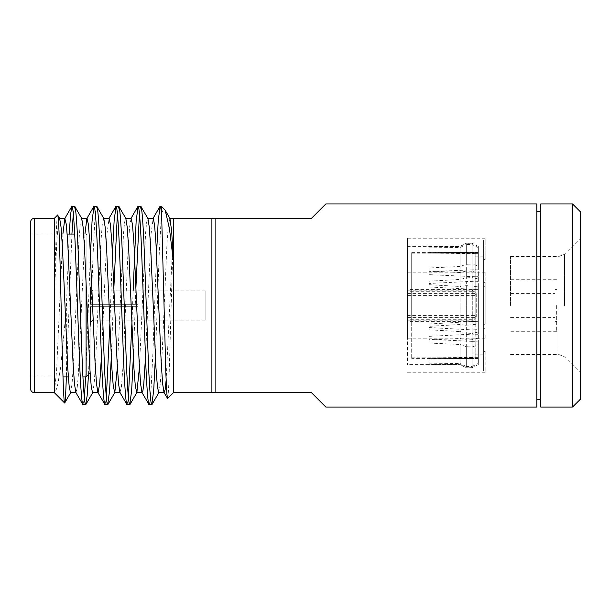 <?xml version="1.0" encoding="UTF-8"?>
<svg xmlns="http://www.w3.org/2000/svg" width="611" height="611" viewBox="0 0 611 611"><rect width="100%" height="100%" fill="white"/><g stroke="black" fill="none" stroke-linecap="round" stroke-linejoin="round"><path stroke-width="0.46" stroke-dasharray="3.06 2.29" d="M540.773 399.479L540.773 211.521L540.773 399.479M536.802 399.479L536.802 211.521L536.802 399.479M540.773 407.079L540.773 203.921M572.515 203.921L572.515 407.079M580.45 399.143L580.45 211.857M510.575 305.5L510.575 256.467L510.575 305.5M556.644 305.5L556.644 331.292L556.644 305.5M555.055 305.5L555.055 289.629L555.055 305.5M205.143 320.179L205.143 290.821L205.143 320.179L92.849 320.179L90.466 322.562L90.466 306.691L90.466 324.151L90.069 324.151L90.069 286.849L90.069 324.151M205.143 290.821L92.849 290.821L92.849 304.309L138.086 304.309L138.086 306.691L92.849 306.691L92.849 320.179L92.849 306.691L90.466 306.691L90.466 322.562M90.466 286.849L90.466 304.309L138.086 304.309L138.086 306.691L138.086 304.309L90.466 304.309L90.466 286.849L90.069 286.849M90.466 324.151L90.466 306.691L138.086 306.691L90.466 306.691L138.086 306.691L138.086 304.309L92.849 304.309L92.849 290.821L90.466 288.438L90.466 304.309L90.466 288.438M90.069 238.046L90.069 372.328L90.069 238.046L86.105 234.074L86.105 283.473L86.105 234.074L74.687 234.074M82.936 376.926L68.333 376.926M63.002 376.926L30.55 376.926L30.55 234.074L30.55 376.926M67.195 234.074L30.55 234.074M215.859 392.3L215.859 218.7L211.895 218.7L211.895 392.3L211.895 218.7L211.895 392.3L311.091 392.3L325.877 407.079M161.403 206.297L161.403 212.911M155.393 357.107L159.143 255.902L161.403 214.415C162.938 209.68 164.054 208.084 164.741 209.634M149.122 404.703L149.993 401.435L150.955 391.407L152.796 355.098L156.538 254.039M133.343 357.229L135.925 287.567M139.438 213.651L140.774 206.297M127.073 404.703L128.409 397.349M132.045 320.179L133.129 290.821M111.294 357.351L113.883 287.575M117.388 213.651L118.725 206.297M105.031 404.703L106.367 397.349M109.858 323.883L112.447 254.054M88.503 374.52L93.009 255.902L94.85 219.593L95.812 209.565L96.683 206.297M82.989 404.703L84.326 397.349M85.708 376.926L90.069 263.013M54.387 218.28L54.348 392.705M57.625 215.041C56.533 215.278 55.433 251.847 54.425 294.204L56.884 240.283L58.228 223.817L59.672 218.478M167.59 398.517C168.01 398.074 168.491 391.613 169.018 379.133L173.402 230.21L173.402 392.705M325.877 203.921L311.091 218.7L215.859 218.7M536.802 203.921L536.802 407.079M62.88 234.074L56.556 371.213L54.348 392.231C55.089 392.667 56.151 390.46 57.533 385.61L60.649 367.509L66.347 308.25L69.242 234.074M71.915 234.074L66.347 376.712L66.347 308.25M73.305 213.651L74.641 206.297M30.55 222.259L30.55 388.741M211.895 218.7L211.895 218.295M211.895 392.705L211.895 392.3M173.402 218.295L173.402 230.21L166.123 380.447M70.486 392.697L72.06 384.006L73.473 363.644L78.773 243.079L80.201 224.565L81.729 218.486M92.544 392.697L94.117 384.006L95.53 363.652L100.83 243.071L102.258 224.558L103.786 218.486M117.373 367.41L123.537 233.181L124.636 221.976L125.843 218.486M139.423 367.494L145.586 233.196L146.693 221.976L147.893 218.486M158.707 392.697L160.281 384.006L161.694 363.644L166.994 243.079L168.422 224.565L169.95 218.486M75.848 392.514L77.123 388.474L78.307 375.666L84.921 234.074M101.426 356.931L106.994 233.723L109.125 218.295M119.939 392.514L121.467 386.442L122.895 367.921L128.188 247.34L129.601 226.987L131.113 218.303M145.517 356.961L151.085 233.73L153.178 218.303M92.849 304.309L90.466 304.309L92.849 304.309M485.18 322.967L483.591 322.967L483.591 276.057L483.591 286.75L485.18 286.75L485.18 324.25L485.18 286.75L483.591 286.75L483.591 327.343L483.591 283.657L483.591 334.943L483.591 324.25L485.18 324.25L483.591 324.25L483.591 334.943L485.18 334.943L485.18 338.83L485.18 334.943L483.591 334.943L483.591 322.967L485.18 322.967L485.18 305.5L485.18 322.967M483.591 276.057L485.18 276.057L485.18 272.17L485.18 276.057L483.591 276.057L483.591 288.033L483.591 276.057M485.18 292.776L485.18 286.75L483.591 286.75L483.591 240.054L483.591 286.75L485.18 286.75L485.18 324.25L485.18 292.776M407.415 292.776L407.415 338.83L407.415 292.776M472.28 290.187L472.28 319.293L476.252 315.589L476.252 293.593L472.28 290.187L407.415 290.187L407.415 289.629L407.415 319.293L407.415 315.589L476.252 315.589M472.28 291.707L407.415 291.707L407.415 317.407L476.252 317.109L472.28 321.371L472.28 291.707L476.252 295.411L476.252 317.109M485.18 305.5L485.18 282.068L485.18 305.5L485.18 286.75L483.591 286.75L485.18 286.75L485.18 324.25L483.591 324.25L485.18 324.25L483.591 324.25L483.591 351.615L485.18 351.615L483.591 351.615L483.591 324.25L483.591 370.946L483.591 324.25L485.18 324.25L483.591 324.25L485.18 324.25L485.18 286.75L483.591 286.75L483.591 259.385L485.18 259.385L483.591 259.385L483.591 286.75L485.18 286.75L485.18 305.5M407.415 295.411L476.252 295.411M407.415 317.109L407.415 291.707M407.415 320.813L472.28 320.813M472.28 319.293L407.415 319.293M407.415 315.589L407.415 290.187M407.415 293.891L476.252 293.891M485.18 288.033L483.591 288.033L485.18 288.033L485.18 276.057L485.18 288.033M475.19 324.09L475.19 256.811L475.19 324.09M485.18 351.615L485.18 372.786L485.18 370.946L483.591 370.946L485.18 370.946L485.18 351.615M411.699 325.48L411.699 253.175L411.699 325.48M475.19 325.48L475.19 253.175L475.19 325.48M429.029 324.013L429.029 329.825L429.029 326.312L460.06 324.51L466.3 325.342L478.306 324.044L478.306 272.964L472.074 271.269L472.074 324.999L472.074 321.501L429.029 324.013L429.029 326.312M475.19 289.385L478.306 289.316L478.306 334.278L475.19 334.248L475.19 289.385L429.029 286.987L429.029 283.473L475.19 281.19L475.19 253.611L429.029 253.13L429.029 252.626L475.19 252.381L475.19 269.726L429.029 271.643L429.029 274.652L475.19 276.752L475.19 321.615L472.074 321.501M411.699 285.215L411.699 358.619L411.699 285.215M483.591 240.054L485.18 240.054L485.18 238.214L485.18 240.054L483.591 240.054L483.591 259.385L483.591 240.054M407.415 305.5L407.415 238.214L407.415 305.5M407.415 282.916L407.415 364.645L407.415 282.916M429.029 283.473L429.029 281.175L429.029 284.688L460.06 286.49L460.06 338.448L429.029 340.022L429.029 343.031L460.06 344.497L460.06 364.645L466.3 367.761L466.3 346.689L472.074 346.956L478.306 344.864L478.306 364.645L472.074 367.761L472.074 341.366L429.029 339.357L429.029 343.031M475.19 357.389L478.306 357.298L478.306 329.65L475.19 329.81L475.19 357.389L429.029 357.87L429.029 364.347L460.06 364.645L407.415 364.645M429.029 364.347L429.029 363.851L460.06 363.507L460.06 331.559L429.029 329.825M478.306 272.964L478.306 324.044M478.306 329.65L478.306 363.408L472.074 366.455L472.074 333.423L466.3 333.102L466.3 366.531L472.074 366.455L472.074 357.366M478.306 332.002L472.074 333.423L472.074 329.917L475.19 329.81M478.306 357.298L478.306 363.408M478.306 358.428L475.19 358.558L475.19 341.274L478.306 341.106L478.306 364.645M478.306 364.538L472.074 367.761L466.3 367.761L472.074 367.654L472.074 358.565L475.19 358.558M478.306 341.106L478.306 344.864M478.306 334.278L478.306 286.956L472.074 286.001L472.074 339.731L466.3 340.029L466.3 285.658L472.074 286.001L472.074 289.499M478.306 338.036L472.074 339.731L472.074 334.148L475.19 334.248M478.306 289.316L478.306 286.956M475.19 253.611L478.306 253.702L478.306 281.35L478.306 247.592L472.074 244.545L472.074 277.577L466.3 277.898L466.3 244.469L472.074 244.545L472.074 253.634M478.306 278.998L472.074 277.577L472.074 281.083M478.306 253.702L478.306 247.592M475.19 269.726L478.306 269.894L478.306 246.355L478.306 266.136L472.074 264.044L472.074 243.239L466.3 243.369L466.3 264.311L472.074 264.044L472.074 269.634M478.306 246.462L472.074 243.346L472.074 252.435M478.306 269.894L478.306 266.136M478.306 281.35L475.19 281.19M478.306 276.722L475.19 276.752M475.19 321.615L478.306 321.684M478.306 252.572L475.19 252.442M472.074 276.852L472.074 271.269L466.3 270.971L466.3 325.342M475.19 341.274L472.074 341.366M429.029 274.652L429.029 270.978L460.06 272.552L466.3 270.971M460.06 272.552L460.06 324.51M460.06 331.559L466.3 333.102M429.029 327.527L472.074 329.917M466.3 366.531L460.06 363.507M429.029 357.87L429.029 363.851M460.06 364.507L466.3 367.631M429.029 358.374L472.074 358.565M466.3 346.689L460.06 344.497M429.029 339.357L429.029 340.022M460.06 338.448L466.3 340.029M429.029 336.348L472.074 334.148M466.3 285.658L460.06 286.49M429.029 286.987L429.029 284.688M429.029 281.175L460.06 279.441L466.3 277.898M460.06 279.441L460.06 247.493L466.3 244.469M429.029 253.13L429.029 247.15L460.06 247.493M429.029 252.626L429.029 247.15M429.029 246.653L460.06 246.493L466.3 243.369M460.06 246.493L460.06 266.503L466.3 264.311M429.029 271.643L429.029 267.969L460.06 266.503M429.029 270.978L429.029 267.969M485.18 259.385L485.18 240.054L485.18 259.385M483.591 351.615L483.591 370.946L483.591 351.615M564.518 305.5L564.518 254.145L564.518 305.5M558.912 305.5L558.912 354.533L558.912 305.5M34.522 392.705L34.522 218.295M510.575 256.467L558.912 256.467L564.518 254.145L580.45 238.214M510.575 354.533L558.912 354.533L564.518 356.855L580.45 372.786M556.644 331.292L510.575 331.292M555.055 289.629L556.644 289.629M510.575 293.593L555.055 293.593M510.575 317.407L555.055 317.407M555.055 321.371L556.644 321.371M556.644 279.708L510.575 279.708M407.415 272.17L485.18 272.17M407.415 293.593L476.252 293.593L472.28 289.629L407.415 289.629M407.415 317.407L476.252 317.407L472.28 321.371L407.415 321.371M485.18 328.932L483.591 327.343M485.18 282.068L483.591 283.657M407.415 338.83L485.18 338.83M475.19 354.189L485.18 354.189M411.699 357.825L475.19 357.825M411.699 252.381L478.306 252.503M407.415 238.214L485.18 238.214M478.306 246.355L472.074 243.239L466.3 243.239L460.06 246.355L407.415 246.355M478.306 358.497L411.699 358.619M407.415 372.786L485.18 372.786M411.699 253.175L475.19 253.175M475.19 256.811L485.18 256.811"/><path stroke-width="0.92" d="M540.773 211.521L536.802 211.521M540.773 399.479L536.802 399.479M572.515 203.921L540.773 203.921L540.773 407.079L572.515 407.079L572.515 203.921L580.45 211.857L580.45 399.143L572.515 407.079M90.069 372.954L90.069 372.328L90.069 372.954L86.105 376.926L86.105 283.473L86.105 376.926L82.936 376.926M68.333 376.926L63.002 376.926M74.687 234.074L67.195 234.074M34.522 218.295A3.972 3.972 0 0 0 30.55 222.259L30.55 388.741A3.972 3.972 0 0 0 34.522 392.705L54.348 392.705L54.387 218.28L34.522 218.295L34.522 392.705M211.895 218.295L211.895 392.705L173.402 392.705L173.402 218.295L211.895 218.295M74.641 206.297L71.961 206.297C73.014 205.319 74.588 226.49 75.634 255.902L79.308 355.098C80.362 384.51 81.935 405.681 82.989 404.703L85.662 404.703C84.608 405.681 83.043 384.51 81.989 355.098L78.315 255.902C77.261 226.49 75.695 205.319 74.641 206.297L81.767 218.463M62.88 234.074L64.819 218.486L66.347 224.558L67.775 243.071L73.076 363.637L74.489 383.998L75.848 392.514L82.989 404.703M153.178 218.303L154.53 224.558L155.958 243.071L161.258 363.644L162.671 384.006L164.023 392.522L167.59 398.517L166.872 394.095L165.856 373.52L161.403 206.297L160.143 206.297C160.525 206.251 160.945 208.458 161.403 212.911L161.403 214.415M140.774 206.297L138.094 206.297C139.148 205.319 140.721 226.49 141.775 255.902L145.449 355.098C146.495 384.51 148.068 405.681 149.122 404.703L151.795 404.703C150.741 405.681 149.176 384.51 148.122 355.098L144.448 255.902C143.394 226.49 141.828 205.319 140.774 206.297L147.908 218.478L149.252 226.994L150.665 247.356L155.965 367.921L157.394 386.435L158.707 392.697L164.237 392.697M131.113 218.303L132.488 224.558L133.916 243.079L139.209 363.644L140.622 384.006L141.981 392.522L149.122 404.703M118.725 206.297L116.052 206.297C117.106 205.319 118.671 226.49 119.725 255.902L123.399 355.098C124.453 384.51 126.019 405.681 127.073 404.703L129.753 404.703C128.7 405.681 127.126 384.51 126.08 355.098L122.406 255.902C121.352 226.49 119.779 205.319 118.725 206.297L125.858 218.471M109.125 218.295L110.438 224.565L111.866 243.079L117.167 363.644L118.58 384.006L119.939 392.514L127.073 404.703M96.683 206.297L94.01 206.297C95.064 205.319 96.63 226.49 97.684 255.902L101.357 355.098C102.411 384.51 103.977 405.681 105.031 404.703L107.704 404.703C106.65 405.681 105.084 384.51 104.03 355.098L100.357 255.902C99.303 226.49 97.737 205.319 96.683 206.297L103.817 218.471M87.083 218.295L88.396 224.558L89.825 243.071L95.117 363.644L96.538 383.998L97.89 392.514L105.031 404.703M151.795 404.703L153.697 390.513L155.393 357.107M156.538 254.039L158.234 220.54L160.143 206.297M129.753 404.703L131.648 390.551L133.343 357.229M135.925 287.567L139.438 213.651M128.409 397.349L132.045 320.179M133.129 290.821L136.146 221.136L138.094 206.297M107.704 404.703L109.606 390.589L111.294 357.351M113.883 287.575L117.388 213.651M106.367 397.349L109.858 323.883M112.447 254.054L114.142 220.54L116.052 206.297M85.662 404.703L87.144 395.836L88.503 374.52M84.326 397.349L85.708 376.926M90.069 263.013L92.062 221.136L94.01 206.297M54.356 392.705L64.629 402.977C63.475 403.023 62.284 355.61 61.123 305.5C59.954 255.184 58.763 212.521 57.625 215.041L59.718 218.455M54.387 218.28L57.625 215.041M169.95 218.486L171.691 231.424L173.402 261.554L169.468 228.644L165.199 210.26L161.403 206.297M173.402 392.705L167.59 398.517M311.091 392.3L325.877 407.079L536.802 407.079L536.802 203.921L325.877 203.921L311.091 218.7L215.859 218.7L215.859 392.3L311.091 392.3M211.895 392.3L215.859 392.3M215.859 218.7L211.895 218.7M66.347 376.712C65.782 394.507 65.201 403.26 64.621 402.985L64.751 402.947M71.915 234.074L73.305 213.651M69.242 234.074L70.548 214.461L71.961 206.297M59.672 218.478L61.031 226.994L62.444 247.348L67.745 367.921L69.173 386.442L70.486 392.697L76.054 392.697M81.729 218.486L83.088 226.994L84.501 247.356L89.802 367.921L91.23 386.435L92.544 392.697L98.104 392.697M103.786 218.486L105.138 227.002L106.558 247.356L111.851 367.929L113.287 386.442L114.815 392.514L117.373 367.41M125.843 218.486L127.195 227.002L128.615 247.356L133.908 367.921L135.337 386.442L136.872 392.522L139.423 367.494M84.921 234.074L86.869 218.486L93.827 206.465M98.104 392.705L99.73 383.364L101.426 356.931M141.981 392.522L142.966 390.421L143.822 383.38L145.517 356.961M164.023 392.522L165.13 389.696L166.123 380.447M59.466 218.303L65.033 218.303M81.515 218.303L87.083 218.303M103.572 218.303L109.125 218.303M114.601 392.697L120.146 392.697M125.629 218.303L131.166 218.303M136.658 392.697L142.195 392.697M147.679 218.303L153.216 218.303M169.736 218.303L173.402 218.303M70.746 392.537L64.728 402.932M92.788 392.529L85.846 404.535M114.837 392.529L107.887 404.535M136.879 392.529L129.937 404.535M158.929 392.522L151.979 404.535M169.957 218.486L165.199 210.26M71.777 206.465L64.827 218.486M108.911 218.486L115.869 206.465M130.96 218.478L137.91 206.465M153.002 218.478L159.96 206.465"/></g></svg>
